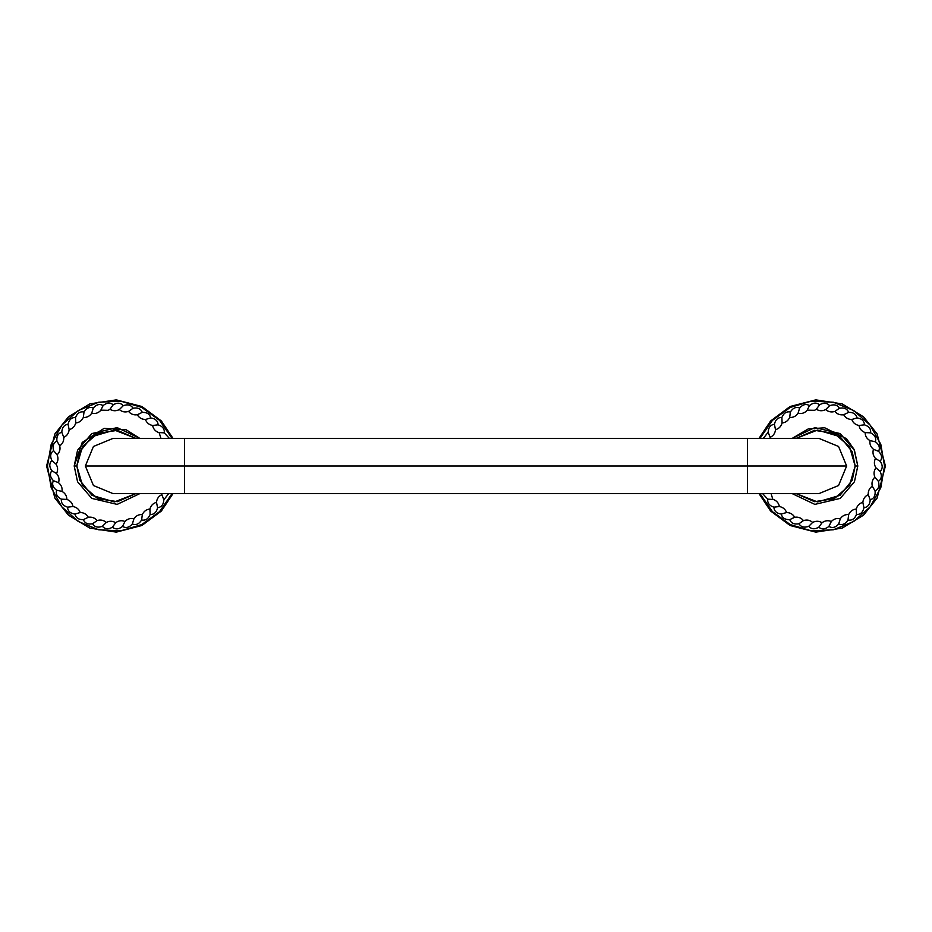 <?xml version="1.0" encoding="UTF-8"?>
<svg xmlns="http://www.w3.org/2000/svg" width="932" height="932" viewBox="0 0 932 932"><rect width="100%" height="100%" fill="white"/><g stroke="black" fill="none" stroke-linecap="round" stroke-linejoin="round"><path stroke-width="1.4" d="M792.142 493.587L814.848 504.387L840.198 498.41L854.434 481.786L857.813 466L854.434 481.786L840.198 498.41L814.848 504.387L792.142 493.587M855.157 466L849.53 446.673L834.408 433.403L814.521 430.328L796.091 438.413L817.562 430.06L839.977 436.642L852.244 451.822L855.157 466L857.813 466L855.157 466L849.53 485.327L834.408 498.597L814.521 501.672L796.091 493.587L817.562 501.94L839.977 495.358L852.244 480.178L855.157 466M792.142 438.413L814.848 427.613L840.198 433.59L854.434 450.214L857.813 466L854.038 449.364L846.489 438.681L824.727 427.776L808.137 428.976L792.142 438.413M74.187 466L77.566 481.786L91.802 498.41L117.152 504.387L139.858 493.587L117.152 504.387L91.802 498.41L77.566 481.786L74.187 466L76.843 466L82.47 485.327L97.592 498.597L117.479 501.672L135.909 493.587L114.438 501.94L92.023 495.358L79.756 480.178L76.843 466L74.187 466L77.566 450.214L91.802 433.59L117.152 427.613L139.858 438.413L126.041 429.71L104.058 428.382L82.214 442.432L74.187 466M135.909 438.413L117.479 430.328L97.592 433.403L82.47 446.673L76.843 466L79.756 451.822L92.023 436.642L114.438 430.06L135.909 438.413M184.559 466L85.348 466L93.445 446.475L112.982 438.413L819.018 438.413L838.555 446.475L846.652 466L184.559 466L184.559 438.413L184.559 493.587L184.559 438.413L184.559 466L747.441 466L747.441 438.413L747.441 493.587L747.441 438.413L747.441 466L846.652 466L838.555 485.525L819.018 493.587L112.982 493.587L93.445 485.525L85.348 466L184.559 466L184.559 493.587L184.559 466M747.441 466L747.441 493.587L747.441 466M885.4 466L877.117 433.939L863.533 416.825L842.167 403.894L815.733 399.875L790.103 406.503L770.624 420.973L758.986 438.413L770.624 420.973L790.103 406.503L815.733 399.875L842.167 403.894L863.533 416.825L877.117 433.939L885.4 466L877.117 498.061L863.533 515.175L842.167 528.106L815.733 532.125L790.103 525.497L770.624 511.027L758.986 493.587L770.624 511.027L790.103 525.497L815.733 532.125L842.167 528.106L863.533 515.175L877.117 498.061L885.4 466L884.515 466L880.81 444.319L870.127 425.097L853.677 410.511L833.313 402.205L811.341 401.133L790.266 407.412L772.465 420.32L759.953 438.413L772.465 420.32L790.266 407.412L811.341 401.133L833.313 402.205L853.677 410.511L870.127 425.097L880.81 444.319L884.515 466L885.4 466M759.953 493.587L772.465 511.68L790.266 524.588L811.341 530.867L833.313 529.795L853.677 521.489L870.127 506.903L880.81 487.681L884.515 466L880.81 487.681L870.127 506.903L853.677 521.489L833.313 529.795L811.341 530.867L790.266 524.588L772.465 511.68L759.953 493.587M807.03 410.511C804.491 413.132 801.497 414.041 798.06 413.26L799.656 407.995C802.802 404.43 806.075 403.626 809.465 405.583L807.03 410.511L809.465 405.583C813.158 402.566 816.525 402.309 819.543 404.803L816.327 409.264L814.591 410.313L807.205 410.162M798.06 413.26C795.986 416.266 793.19 417.664 789.66 417.466L790.383 412.002C792.887 407.96 795.986 406.632 799.656 407.995L798.176 412.899M789.66 417.466C788.123 420.763 785.583 422.604 782.076 422.977L781.878 417.478C783.696 413.086 786.526 411.257 790.383 412.002L789.73 417.082M782.076 422.977C781.098 426.495 778.907 428.72 775.506 429.675L774.41 424.281C775.471 419.645 777.964 417.373 781.878 417.478L782.076 422.592M775.506 429.675C775.109 433.298 773.315 435.861 770.123 437.353L768.154 432.215C768.434 427.473 770.519 424.829 774.41 424.281L775.436 429.291M763.285 438.413L768.154 432.215L769.995 436.992M770.123 437.353L770.135 438.413M771.055 493.587L772.861 499.389M773.245 499.424C776.659 500.694 778.698 503.059 779.373 506.53L773.909 507.171C769.366 505.727 767.316 503.059 767.747 499.168L773.245 499.424L767.747 499.168L762.609 493.587M779.373 506.53C782.95 507.218 785.35 509.222 786.585 512.53L781.296 514.068C776.589 513.392 774.119 511.086 773.909 507.171L778.989 506.565M786.585 512.53C790.231 512.612 792.934 514.196 794.681 517.26L789.73 519.648C784.965 519.753 782.158 517.889 781.296 514.068L786.212 512.623M794.681 517.26C798.293 516.747 801.217 517.854 803.454 520.592L798.957 523.761C794.285 524.646 791.21 523.271 789.73 519.648L794.332 517.411M803.454 520.592C806.937 519.497 810.001 520.103 812.657 522.433L808.743 526.3C804.281 527.943 801.019 527.104 798.957 523.761L803.128 520.802M812.657 522.433C815.908 520.778 819.03 520.883 822.036 522.736L818.809 527.197C814.673 529.551 811.318 529.26 808.743 526.3L812.366 522.701M822.036 522.736C824.96 520.569 828.059 520.149 831.332 521.489L828.886 526.417C825.193 529.423 821.838 529.691 818.809 527.197L821.791 523.038M831.332 521.489C833.872 518.868 836.854 517.959 840.303 518.74L838.695 524.005C835.55 527.57 832.288 528.386 828.886 526.417L831.146 521.838M840.303 518.74C842.365 515.734 845.173 514.336 848.691 514.546L847.98 519.998C845.464 524.04 842.377 525.368 838.695 524.005L840.175 519.101M848.691 514.546C850.24 511.237 852.768 509.396 856.275 509.023L856.473 514.522C854.656 518.914 851.825 520.743 847.98 519.998L848.633 514.918M856.275 509.023C857.265 505.505 859.455 503.28 862.857 502.325L863.952 507.719C862.892 512.355 860.399 514.627 856.473 514.522L856.287 509.408M862.857 502.325C863.242 498.702 865.036 496.139 868.24 494.647L870.208 499.785C869.917 504.527 867.832 507.183 863.952 507.719L862.916 502.709M868.24 494.647C868.03 491.001 869.381 488.182 872.282 486.178L875.066 490.919C875.567 495.649 873.948 498.608 870.208 499.785L868.368 495.008M872.282 486.178C871.478 482.625 872.34 479.619 874.88 477.161L878.41 481.378C879.68 485.968 878.573 489.149 875.066 490.919L872.468 486.516M874.88 477.161C873.494 473.782 873.855 470.683 875.952 467.841L880.134 471.429C882.138 475.739 881.567 479.06 878.41 481.378L875.125 477.464M875.952 467.841C874.041 464.742 873.878 461.62 875.486 458.474L880.192 461.317C882.884 465.243 882.872 468.61 880.134 471.429L876.243 468.097M875.486 458.474C873.086 455.725 872.41 452.672 873.482 449.306L878.596 451.333C881.893 454.769 882.429 458.09 880.192 461.317L875.812 458.684M873.482 449.306C870.663 446.999 869.498 444.098 869.987 440.603L875.369 441.756C879.191 444.599 880.262 447.791 878.596 451.333L873.832 449.457M869.987 440.603C866.83 438.786 865.199 436.106 865.117 432.576L870.616 432.844C874.845 435.011 876.429 437.982 875.369 441.756L870.372 440.685M865.117 432.576C861.704 431.306 859.654 428.941 858.989 425.481L864.453 424.829C868.985 426.274 871.036 428.941 870.616 432.844L865.502 432.611M858.989 425.481C855.413 424.782 853.001 422.79 851.778 419.482L857.056 417.932C861.774 418.619 864.232 420.915 864.453 424.829L859.374 425.446M851.778 419.482C848.132 419.388 845.429 417.804 843.67 414.74L848.633 412.352C853.386 412.247 856.193 414.111 857.056 417.932L852.151 419.377M843.67 414.74C840.058 415.253 837.146 414.146 834.909 411.408L839.406 408.239C844.077 407.354 847.153 408.729 848.633 412.352L844.031 414.589M834.909 411.408C831.426 412.503 828.362 411.897 825.705 409.567L829.62 405.7C834.082 404.057 837.344 404.896 839.406 408.239L835.223 411.198M825.705 409.567C822.455 411.222 819.333 411.117 816.327 409.264L819.543 404.803C823.678 402.449 827.045 402.74 829.62 405.7L825.985 409.299M173.014 438.413L161.376 420.973L141.897 406.503L116.267 399.875L89.833 403.894L68.467 416.825L54.883 433.939L46.6 466L54.883 498.061L68.467 515.175L89.833 528.106L116.267 532.125L141.897 525.497L161.376 511.027L173.014 493.587L161.376 511.027L141.897 525.497L116.267 532.125L89.833 528.106L68.467 515.175L54.883 498.061L46.6 466L47.485 466L51.19 487.681L61.873 506.903L78.323 521.489L98.687 529.795L120.659 530.867L141.734 524.588L159.535 511.68L172.047 493.587L159.535 511.68L141.734 524.588L120.659 530.867L98.687 529.795L78.323 521.489L61.873 506.903L51.19 487.681L47.485 466L46.6 466L54.883 433.939L68.467 416.825L89.833 403.894L116.267 399.875L141.897 406.503L161.376 420.973L173.014 438.413M172.047 438.413L159.535 420.32L141.734 407.412L120.659 401.133L98.687 402.205L78.323 410.511L61.873 425.097L51.19 444.319L47.485 466L51.19 444.319L61.873 425.097L78.323 410.511L98.687 402.205L120.659 401.133L141.734 407.412L159.535 420.32L172.047 438.413M100.668 410.511C98.128 413.132 95.146 414.041 91.697 413.26L93.305 407.995C96.439 404.43 99.712 403.626 103.114 405.583L100.668 410.511L103.114 405.583C106.807 402.566 110.162 402.309 113.191 404.803L109.964 409.264L108.229 410.313L100.854 410.162M91.697 413.26C89.623 416.266 86.827 417.664 83.309 417.466L84.02 412.002C86.536 407.96 89.623 406.632 93.305 407.995L91.825 412.899M83.309 417.466C81.76 420.763 79.232 422.604 75.725 422.977L75.527 417.478C77.333 413.086 80.175 411.257 84.02 412.002L83.367 417.082M75.725 422.977C74.735 426.495 72.545 428.72 69.143 429.675L68.048 424.281C69.108 419.645 71.601 417.373 75.527 417.478L75.713 422.592M69.143 429.675C68.758 433.298 66.964 435.861 63.76 437.353L61.792 432.215C62.083 427.473 64.168 424.829 68.048 424.281L69.085 429.291M63.76 437.353C63.97 440.999 62.619 443.818 59.718 445.822L56.922 441.081C56.433 436.351 58.052 433.392 61.792 432.215L63.632 436.992M59.718 445.822C60.522 449.375 59.66 452.381 57.12 454.839L53.59 450.622C52.32 446.032 53.427 442.851 56.922 441.081L59.532 445.484M57.12 454.839C58.506 458.218 58.145 461.317 56.048 464.159L51.866 460.583C49.85 456.261 50.433 452.94 53.59 450.622L56.875 454.536M56.048 464.159C57.959 467.258 58.122 470.38 56.514 473.526L51.808 470.683C49.116 466.757 49.128 463.39 51.866 460.583L55.757 463.903M56.514 473.526C58.914 476.275 59.59 479.328 58.518 482.694L53.404 480.667C50.107 477.242 49.571 473.91 51.808 470.683L56.188 473.316M58.518 482.694C61.337 485.001 62.502 487.914 62.013 491.409L56.631 490.244C52.809 487.401 51.738 484.209 53.404 480.667L58.168 482.543M62.013 491.409C65.17 493.214 66.801 495.894 66.883 499.424L61.384 499.168C57.155 496.989 55.571 494.018 56.631 490.244L61.629 491.315M66.883 499.424C70.308 500.694 72.347 503.059 73.011 506.53L67.547 507.171C63.015 505.727 60.964 503.059 61.384 499.168L66.498 499.389M73.011 506.53C76.587 507.218 78.999 509.222 80.222 512.53L74.944 514.068C70.226 513.392 67.768 511.086 67.547 507.171L72.626 506.565M80.222 512.53C83.868 512.612 86.571 514.196 88.33 517.26L83.367 519.648C78.614 519.753 75.807 517.889 74.944 514.068L79.849 512.623M88.33 517.26C91.942 516.747 94.866 517.854 97.103 520.592L92.606 523.761C87.923 524.646 84.847 523.271 83.367 519.648L87.969 517.411M97.103 520.592C100.574 519.497 103.638 520.103 106.295 522.433L102.38 526.3C97.918 527.943 94.656 527.104 92.606 523.761L96.777 520.802M106.295 522.433C109.545 520.778 112.667 520.883 115.673 522.736L112.446 527.197C108.322 529.551 104.966 529.26 102.38 526.3L106.015 522.701M115.673 522.736C118.609 520.569 121.708 520.149 124.97 521.489L122.523 526.417C118.842 529.423 115.475 529.691 112.446 527.197L115.44 523.038M124.97 521.489C127.509 518.868 130.503 517.959 133.94 518.74L132.344 524.005C129.199 527.57 125.925 528.386 122.523 526.417L124.795 521.838M133.94 518.74C136.014 515.734 138.81 514.336 142.328 514.546L141.617 519.998C139.113 524.04 136.014 525.368 132.344 524.005L133.824 519.101M142.328 514.546C143.877 511.237 146.406 509.396 149.924 509.023L150.122 514.522C148.304 518.914 145.474 520.743 141.617 519.998L142.27 514.918M149.924 509.023C150.902 505.505 153.093 503.28 156.494 502.325L157.59 507.719C156.529 512.355 154.036 514.627 150.122 514.522L149.924 509.408M156.494 502.325C156.891 498.702 158.685 496.139 161.877 494.647L163.846 499.785C163.566 504.527 161.481 507.183 157.59 507.719L156.564 502.709M168.715 493.587L163.846 499.785L162.005 495.008M161.877 494.647L161.865 493.587M160.945 438.413L159.139 432.611M158.755 432.576C155.341 431.306 153.302 428.941 152.627 425.481L158.09 424.829C162.634 426.274 164.684 428.941 164.253 432.844L158.755 432.576L164.253 432.844L169.391 438.413M152.627 425.481C149.05 424.782 146.65 422.79 145.415 419.482L150.704 417.932C155.411 418.619 157.881 420.915 158.09 424.829L153.023 425.446M145.415 419.482C141.769 419.388 139.078 417.804 137.319 414.74L142.27 412.352C147.035 412.247 149.842 414.111 150.704 417.932L145.788 419.377M137.319 414.74C133.707 415.253 130.783 414.146 128.546 411.408L133.043 408.239C137.715 407.354 140.79 408.729 142.27 412.352L137.668 414.589M128.546 411.408C125.074 412.503 121.999 411.897 119.343 409.567L123.257 405.7C127.731 404.057 130.981 404.896 133.043 408.239L128.872 411.198M119.343 409.567C116.092 411.222 112.97 411.117 109.964 409.264L113.191 404.803C117.327 402.449 120.682 402.74 123.257 405.7L119.634 409.299"/></g></svg>
